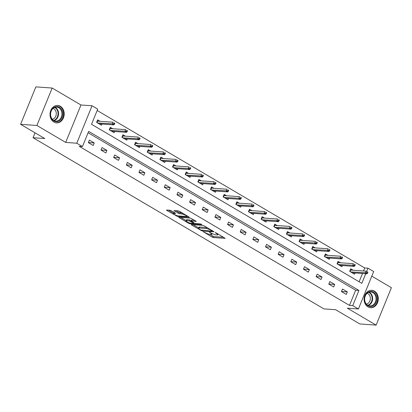 <?xml version="1.0" encoding="UTF-8"?>
<svg xmlns="http://www.w3.org/2000/svg" width="412" height="412" viewBox="0 0 412 412"><rect width="100%" height="100%" fill="white"/><g stroke="black" fill="none" stroke-linecap="round" stroke-linejoin="round"><path stroke-width="0.62" d="M203.435 231.786L212.005 237.06L213.442 237.575L225.179 238.347L216.341 232.996L215.182 232.677L216.542 233.578A3.517 0.767 -157.8 0 1 217.747 234.763A3.517 0.767 -157.8 0 1 217.042 234.933L216.079 234.861A3.517 0.767 -157.8 0 1 211.485 233.218L209.384 232.213L210.589 233.151A3.517 0.767 -157.8 0 1 211.799 234.335A3.517 0.767 -157.8 0 1 211.088 234.505L210.13 234.438A3.517 0.767 -157.8 0 1 205.537 232.79L203.435 231.786M53.89 122.05A8.734 7.092 94.1 0 0 56.485 122.869A8.734 7.092 94.1 0 0 63.932 116.313A8.734 7.092 94.1 0 0 60.327 106.27A8.734 7.092 94.1 0 0 57.731 105.451A8.734 7.092 94.1 0 0 50.285 112.007A8.734 7.092 94.1 0 0 53.89 122.05M367.968 306.894A8.734 7.092 94.1 0 0 370.568 307.713A8.734 7.092 94.1 0 0 378.015 301.157A8.734 7.092 94.1 0 0 374.41 291.114A8.734 7.092 94.1 0 0 371.815 290.295A8.734 7.092 94.1 0 0 364.368 296.851A8.734 7.092 94.1 0 0 367.968 306.894M171.248 210.743L169.816 210.233L166.582 210.002L166.742 210.424L177.572 216.465L189.309 217.237L179.534 211.335L178.102 210.826L173.977 210.599L178.375 213.334L181.749 213.988A2.941 0.644 -157.8 0 1 184.895 214.992A2.941 0.644 -157.8 0 1 186.6 216.352A2.941 0.644 -157.8 0 1 186.008 216.491L178.422 215.95A2.941 0.644 -157.8 0 1 175.275 214.946A2.941 0.644 -157.8 0 1 173.57 213.586A2.941 0.644 -157.8 0 1 174.163 213.442L175.651 213.483L175.27 213.112L171.248 210.743M20.6 124.311L35.875 86.88L52.169 88.05L36.9 125.475L20.6 124.311L44.774 138.535L33.037 137.701L323.92 308.887L335.656 309.726L359.831 323.95L376.125 325.119L347.331 308.171L358.409 308.964L352.734 305.622L349.474 305.39L79.197 146.322L82.451 146.559L76.776 143.216L92.051 105.786L97.726 109.129L91.536 124.3L361.813 283.363L365.743 273.748M36.9 125.475L65.693 142.423L76.776 143.216M191.343 224.571L191.503 224.998L202.333 231.039L214.07 231.807L204.3 225.91L202.864 225.395L191.343 224.571M188.516 223.237L178.741 217.34L190.483 218.108L196.318 221.357L191.204 221.131L194.248 223.072L195.685 223.587L200.546 223.932L201.818 224.55L189.953 223.752L188.516 223.237L188.742 222.691M376.125 325.119L391.4 287.689L371.799 276.153M35.035 132.808L33.037 137.701M349.474 305.39L355.664 290.213L88.091 132.741M347.337 291.897L342.465 289.033L341.435 291.562L346.301 294.426L347.337 291.897L341.471 291.48M334.678 284.45L329.811 281.587L328.781 284.115L333.648 286.979L334.678 284.45L328.817 284.033M322.024 277.003L317.158 274.14L316.128 276.668L320.994 279.532L322.024 277.003L316.159 276.581M309.371 269.556L304.504 266.693L303.474 269.221L308.341 272.085L309.371 269.556L303.505 269.134M296.717 262.109L291.851 259.246L290.821 261.774L295.687 264.638L296.717 262.109L290.851 261.687M284.064 254.662L279.197 251.799L278.162 254.328L283.034 257.191L284.064 254.662L278.198 254.24M271.41 247.215L266.543 244.347L265.508 246.881L270.375 249.744L271.41 247.215L265.544 246.793M258.757 239.769L253.89 236.9L252.855 239.429L257.721 242.297L258.757 239.769L252.891 239.346M246.103 232.322L241.236 229.453L240.201 231.982L245.068 234.85L246.103 232.322L240.237 231.899M233.444 224.87L228.578 222.006L227.548 224.535L232.414 227.403L233.444 224.87L227.584 224.452M220.791 217.423L215.924 214.559L214.894 217.088L219.761 219.951L220.791 217.423L214.93 217.006M208.137 209.976L203.27 207.112L202.24 209.641L207.107 212.504L208.137 209.976L202.271 209.559M195.484 202.529L190.617 199.666L189.587 202.194L194.454 205.058L195.484 202.529L189.618 202.112M182.83 195.082L177.963 192.219L176.933 194.747L181.8 197.611L182.83 195.082L176.964 194.665M170.177 187.635L165.31 184.772L164.275 187.3L169.147 190.164L170.177 187.635L164.311 187.218M157.523 180.188L152.656 177.325L151.621 179.853L156.488 182.717L157.523 180.188L151.657 179.771M144.87 172.741L140.003 169.878L138.968 172.407L143.834 175.27L144.87 172.741L139.004 172.324M132.216 165.294L127.349 162.431L126.314 164.96L131.181 167.823L132.216 165.294L126.35 164.877M119.557 157.847L114.691 154.984L113.66 157.513L118.527 160.376L119.557 157.847L113.697 157.43M106.904 150.401L102.037 147.537L101.007 150.066L105.874 152.929L106.904 150.401L101.043 149.983M94.25 142.954L89.383 140.09L88.353 142.619L93.22 145.482L94.25 142.954L88.384 142.537M363.523 270.962L364.749 267.96L97.175 110.488M359.109 281.772L362.483 273.517M353.13 270.215L350.725 268.799L349.69 271.328L354.557 274.196L355.051 272.986M340.477 262.768L338.072 261.352L337.037 263.881L341.903 266.744L342.398 265.539M327.823 255.322L325.413 253.905L324.383 256.434L329.25 259.297L329.744 258.087M315.17 247.875L312.76 246.458L311.729 248.987L316.596 251.85L317.091 250.64M302.516 240.428L300.106 239.012L299.076 241.54L303.943 244.404L304.437 243.193M289.863 232.981L287.452 231.565L286.422 234.093L291.289 236.957L291.784 235.746M277.209 225.534L274.799 224.118L273.769 226.646L278.636 229.51L279.125 228.3M264.55 218.087L262.145 216.671L261.11 219.199L265.982 222.063L266.471 220.853M251.897 210.64L249.492 209.224L248.457 211.753L253.323 214.616L253.818 213.406M239.243 203.193L236.838 201.777L235.803 204.306L240.67 207.169L241.164 205.959M226.59 195.746L224.185 194.33L223.15 196.859L228.016 199.722L228.511 198.512M213.936 188.299L211.526 186.883L210.496 189.412L215.363 192.275L215.857 191.065M201.283 180.853L198.872 179.436L197.842 181.965L202.709 184.828L203.204 183.618M188.629 173.406L186.219 171.989L185.189 174.518L190.056 177.381L190.55 176.171M175.976 165.959L173.565 164.543L172.535 167.071L177.402 169.935L177.896 168.724M163.322 158.512L160.912 157.09L159.882 159.624L164.748 162.488L165.238 161.277M150.663 151.065L148.258 149.644L147.223 152.177L152.09 155.041L152.584 153.831M138.01 143.618L135.605 142.197L134.57 144.725L139.436 147.594L139.931 146.384M125.356 136.171L122.951 134.75L121.916 137.278L126.783 140.147L127.277 138.937M112.703 128.719L110.292 127.303L109.262 129.832L114.129 132.7L114.624 131.49M100.049 121.272L97.639 119.856L96.609 122.385L101.476 125.248L101.97 124.043M65.693 142.423L80.968 104.993L52.169 88.05M80.968 104.993L92.051 105.786M364.749 267.96L368.009 268.191L373.684 271.534L358.409 308.964M352.734 305.622L358.924 290.445L88.647 131.382L82.451 146.559M366.67 271.472L368.009 268.191M355.664 290.213L358.924 290.445M209.533 234.351L213.854 236.565L223.582 237.261M193.13 224.7L198.661 227.954M200.917 230.076L212.031 231.158L210.769 230.179A3.517 0.767 -157.8 0 0 206.17 228.536L199.264 228.042A3.517 0.767 -157.8 0 0 198.553 228.212A3.517 0.767 -157.8 0 0 199.763 229.396L200.917 230.076M207.185 227.609A3.517 0.767 -157.8 0 0 206.587 227.522L206.17 228.536M198.553 228.212L198.965 227.203A3.517 0.767 -157.8 0 1 199.676 227.027L206.587 227.522M186.111 220.569L180.75 217.412M194.722 220.276L191.616 220.121L191.204 221.131M194.145 223.01L193.887 222.995M186.574 220.734A2.941 0.644 -157.8 0 0 185.987 220.873A2.941 0.644 -157.8 0 0 187.687 222.233A2.941 0.644 -157.8 0 0 190.838 223.242L193.506 223.433L193.352 223.01L189.247 220.925L186.574 220.734L186.991 219.72A2.941 0.644 -157.8 0 0 186.399 219.864L185.987 220.873M186.991 219.72L189.659 219.91L191.415 220.616M174.158 212.453A2.941 0.644 -157.8 0 0 173.982 212.577L173.57 213.586M182.351 212.994A2.941 0.644 -157.8 0 0 182.161 212.973L181.749 213.988M175.986 210.671L178.787 212.324L182.161 212.973M186.708 216.079L187.712 216.151M168.369 210.13L173.704 213.267M350.416 269.556L351.318 270.087M367.519 273.29L367.931 272.281L367.123 271.802L366.711 272.811L367.519 273.29L366.834 273.826L365.372 272.965L366.113 271.147L350.7 270.045L350.082 271.559M366.711 272.811L350.689 271.915M366.834 273.826L352.152 272.775M367.123 271.802L367.931 272.281M350.396 269.603L350.7 270.045M364.532 299.591A7.555 6.134 -85.9 0 1 370.342 291.444A7.555 6.134 -85.9 0 1 376.805 298.345A7.555 6.134 -85.9 0 1 370.991 306.492A7.555 6.134 -85.9 0 1 364.532 299.591M376.022 298.365A6.999 5.68 94.1 0 0 370.841 291.964A6.999 5.68 94.1 0 0 364.661 299.519A6.999 5.68 94.1 0 0 369.842 305.92A6.999 5.68 94.1 0 0 376.022 298.365M367.133 293.293A5.51 4.475 -85.9 0 1 370.362 298.17A5.51 4.475 -85.9 0 1 366.361 304.082M369.698 307.584A8.678 7.045 94.1 0 0 370.048 307.62A8.678 7.045 94.1 0 0 377.711 298.252A8.678 7.045 94.1 0 0 371.289 290.311A8.678 7.045 94.1 0 0 370.934 290.295M59.374 107.295A7.555 6.134 -85.9 0 1 62.063 117.348A7.555 6.134 -85.9 0 1 53.802 120.953A7.555 6.134 -85.9 0 1 51.109 110.9A7.555 6.134 -85.9 0 1 59.374 107.295M53.678 120.422A6.999 5.68 94.1 0 0 55.759 121.082A6.999 5.68 94.1 0 0 61.728 115.829A6.999 5.68 94.1 0 0 58.839 107.779A6.999 5.68 94.1 0 0 56.758 107.12A6.999 5.68 94.1 0 0 50.794 112.373A6.999 5.68 94.1 0 0 53.678 120.422M53.05 108.449A5.51 4.475 -85.9 0 1 53.838 108.804A5.51 4.475 -85.9 0 1 56.212 114.624A5.51 4.475 -85.9 0 1 52.278 119.238M55.615 122.74A8.678 7.045 94.1 0 0 55.965 122.776A8.678 7.045 94.1 0 0 63.366 116.261A8.678 7.045 94.1 0 0 59.786 106.286A8.678 7.045 94.1 0 0 57.206 105.467A8.678 7.045 94.1 0 0 56.851 105.457M337.763 262.109L338.664 262.64M354.866 265.843L355.278 264.834L354.469 264.355L354.057 265.364L354.866 265.843L354.181 266.379L352.718 265.519L353.46 263.701L338.046 262.599L337.428 264.113M354.057 265.364L338.036 264.468M354.181 266.379L339.498 265.328M354.469 264.355L355.278 264.834M337.742 262.156L338.046 262.599M325.109 254.662L326.01 255.193M342.212 258.396L342.624 257.387L341.816 256.908L341.404 257.917L342.212 258.396L341.522 258.932L340.065 258.072L340.806 256.254L325.392 255.152L324.774 256.666M341.404 257.917L325.382 257.021M341.522 258.932L326.84 257.881M341.816 256.908L342.624 257.387M325.089 254.709L325.392 255.152M312.451 247.215L313.357 247.746M329.559 250.949L329.971 249.94L329.162 249.461L328.745 250.47L329.559 250.949L328.869 251.485L327.411 250.625L328.153 248.802L312.734 247.705L312.116 249.219M328.745 250.47L312.729 249.574M328.869 251.485L314.186 250.434M329.162 249.461L329.971 249.94M312.435 247.262L312.734 247.705M299.797 239.769L300.703 240.299M316.905 243.502L317.317 242.493L316.504 242.014L316.092 243.023L316.905 243.502L316.215 244.038L314.758 243.178L315.499 241.355L300.08 240.258L299.462 241.772M316.092 243.023L300.075 242.127M316.215 244.038L301.533 242.987M316.504 242.014L317.317 242.493M299.781 239.815L300.08 240.258M287.143 232.322L288.05 232.852M304.252 236.055L304.664 235.041L303.85 234.567L303.438 235.576L304.252 236.055L303.562 236.591L302.104 235.731L302.846 233.908L287.427 232.806L286.809 234.325M303.438 235.576L287.422 234.68M303.562 236.591L288.879 235.54M303.85 234.567L304.664 235.041M287.128 232.368L287.427 232.806M274.49 224.875L275.396 225.405M291.598 228.608L292.01 227.594L291.196 227.12L290.784 228.13L291.598 228.608L290.908 229.144L289.445 228.284L290.192 226.461L274.773 225.359L274.155 226.873M290.784 228.13L274.763 227.233M290.908 229.144L276.225 228.094M291.196 227.12L292.01 227.594M274.469 224.921L274.773 225.359M261.836 217.428L262.743 217.958M278.939 221.162L279.357 220.147L278.543 219.673L278.131 220.683L278.939 221.162L278.255 221.697L276.792 220.837L277.539 219.014L262.12 217.912L261.502 219.426M278.131 220.683L262.109 219.787M278.255 221.697L263.572 220.647M278.543 219.673L279.357 220.147M261.816 217.474L262.12 217.912M249.183 209.981L250.084 210.511M266.286 213.715L266.703 212.7L265.889 212.226L265.477 213.236L266.286 213.715L265.601 214.25L264.138 213.39L264.885 211.567L249.466 210.465L248.848 211.979M265.477 213.236L249.456 212.34M265.601 214.25L250.918 213.2M265.889 212.226L266.703 212.7M249.162 210.027L249.466 210.465M236.529 202.534L237.43 203.065M253.632 206.268L254.044 205.253L253.236 204.779L252.824 205.789L253.632 206.268L252.947 206.803L251.485 205.943L252.226 204.12L236.812 203.018L236.194 204.532M252.824 205.789L236.802 204.893M252.947 206.803L238.265 205.753M253.236 204.779L254.044 205.253M236.509 202.575L236.812 203.018M223.876 195.082L224.777 195.618M240.979 198.821L241.391 197.806L240.582 197.333L240.17 198.342L240.979 198.821L240.294 199.357L238.831 198.496L239.573 196.673L224.159 195.571L223.541 197.085M240.17 198.342L224.149 197.446M240.294 199.357L225.611 198.306M240.582 197.333L241.391 197.806M223.855 195.128L224.159 195.571M211.222 187.635L212.123 188.171M228.325 191.374L228.737 190.359L227.929 189.881L227.512 190.895L228.325 191.374L227.635 191.904L226.178 191.05L226.919 189.226L211.505 188.124L210.887 189.638M227.512 190.895L211.495 189.999M227.635 191.904L212.953 190.859M227.929 189.881L228.737 190.359M211.202 187.681L211.505 188.124M198.563 180.188L199.47 180.724M215.672 183.927L216.084 182.913L215.275 182.434L214.858 183.448L215.672 183.927L214.982 184.458L213.524 183.603L214.266 181.78L198.847 180.677L198.229 182.192M214.858 183.448L198.842 182.552M214.982 184.458L200.299 183.412M215.275 182.434L216.084 182.913M198.548 180.235L198.847 180.677M185.91 172.741L186.816 173.277M203.018 176.475L203.43 175.466L202.616 174.987L202.204 176.001L203.018 176.475L202.328 177.011L200.871 176.156L201.612 174.333L186.193 173.231L185.575 174.745M202.204 176.001L186.188 175.105M202.328 177.011L187.645 175.965M202.616 174.987L203.43 175.466M185.894 172.788L186.193 173.231M173.256 165.294L174.163 165.83M190.365 169.028L190.777 168.019L189.963 167.54L189.551 168.554L190.365 169.028L189.675 169.564L188.217 168.704L188.959 166.886L173.54 165.784L172.922 167.298M189.551 168.554L173.534 167.658M189.675 169.564L174.992 168.518M189.963 167.54L190.777 168.019M173.241 165.341L173.54 165.784M160.603 157.847L161.509 158.383M177.711 161.581L178.123 160.572L177.309 160.093L176.897 161.107L177.711 161.581L177.021 162.117L175.558 161.257L176.305 159.439L160.886 158.337L160.268 159.851M176.897 161.107L160.876 160.211M177.021 162.117L162.338 161.071M177.309 160.093L178.123 160.572M160.582 157.894L160.886 158.337M147.949 150.401L148.856 150.931M165.052 154.134L165.47 153.125L164.656 152.646L164.244 153.661L165.052 154.134L164.367 154.67L162.905 153.81L163.652 151.992L148.232 150.89L147.614 152.404M164.244 153.661L148.222 152.764M164.367 154.67L149.685 153.619M164.656 152.646L165.47 153.125M147.929 150.447L148.232 150.89M135.296 142.954L136.197 143.484M152.399 146.687L152.811 145.678L152.002 145.199L151.59 146.214L152.399 146.687L151.714 147.223L150.251 146.363L150.993 144.545L135.579 143.443L134.961 144.957M151.59 146.214L135.569 145.318M151.714 147.223L137.031 146.172M152.002 145.199L152.811 145.678M135.275 143L135.579 143.443M122.642 135.507L123.543 136.037M139.745 139.241L140.157 138.231L139.349 137.752L138.937 138.767L139.745 139.241L139.06 139.776L137.598 138.916L138.339 137.098L122.925 135.996L122.307 137.51M138.937 138.767L122.915 137.871M139.06 139.776L124.378 138.726M139.349 137.752L140.157 138.231M122.621 135.553L122.925 135.996M109.989 128.06L110.89 128.59M127.092 131.794L127.504 130.784L126.695 130.305L126.283 131.315L127.092 131.794L126.402 132.329L124.944 131.469L125.686 129.651L110.272 128.549L109.654 130.063M126.283 131.315L110.261 130.419M126.402 132.329L111.724 131.279M126.695 130.305L127.504 130.784M109.968 128.106L110.272 128.549M97.33 120.613L98.236 121.143M114.438 124.347L114.85 123.337L114.042 122.858L113.624 123.868L114.438 124.347L113.748 124.882L112.291 124.022L113.032 122.204L97.613 121.102L96.995 122.616M113.624 123.868L97.608 122.972M113.748 124.882L99.065 123.832M114.042 122.858L114.85 123.337M97.314 120.659L97.613 121.102M203.652 231.827L203.543 232.085M215.553 232.677L215.445 232.935M209.6 232.25L209.497 232.507M210.743 232.78L210.589 233.151M216.691 233.202L216.542 233.578M213.854 236.565L213.442 237.575M212.417 236.05L212.005 237.06M202.56 230.478L202.333 231.039M201.051 230.148L200.896 230.524M191.662 224.597L191.503 224.998M212.077 230.488L211.923 230.859M210.918 229.808L210.769 230.179M199.676 227.027L199.264 228.042M179.282 217.309L179.122 217.711M191.838 220.07L191.425 221.079M190.2 223.139L189.953 223.752M193.506 222.635L193.352 223.01M191.096 220.425L190.684 221.44M189.659 219.91L189.247 220.925M174.487 212.649L174.163 213.442M180.224 212.834L179.812 213.849M178.787 212.324L178.375 213.334M174.518 210.568L174.353 210.965M177.819 215.857L177.572 216.465M176.357 215.409L176.135 215.95M166.901 210.022L166.742 210.424M369.121 292.165A6.999 5.68 -85.9 0 1 372.628 298.123A6.999 5.68 -85.9 0 1 368.168 305.483M367.741 305.256A6.767 5.495 94.1 0 0 372.118 298.118A6.767 5.495 94.1 0 0 368.668 292.324M55.038 107.321A6.999 5.68 -85.9 0 1 55.445 107.537A6.999 5.68 -85.9 0 1 58.504 114.536A6.999 5.68 -85.9 0 1 54.085 120.639M53.658 120.412A6.767 5.495 94.1 0 0 57.994 114.531A6.767 5.495 94.1 0 0 55.038 107.717A6.767 5.495 94.1 0 0 54.585 107.486M212.113 233.558L211.799 234.335M218.056 234.006L217.747 234.763M212.371 230.663L212.185 231.117M193.928 222.887L193.728 223.376M186.878 215.661L186.6 216.352M370.048 307.62L369.77 307.599M371.289 290.311L371.011 290.29M57.206 105.467L56.928 105.451M55.965 122.776L55.692 122.761"/></g></svg>
